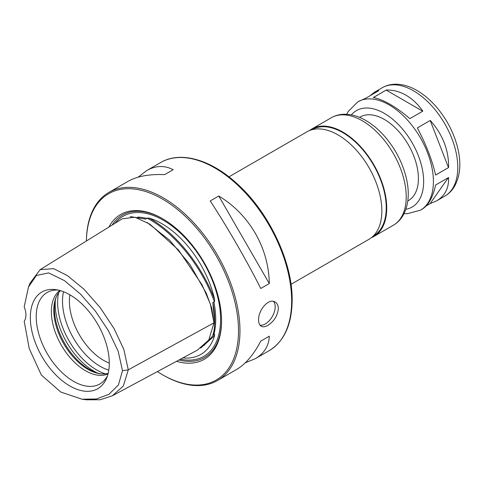 <?xml version="1.0" encoding="UTF-8"?>
<svg xmlns="http://www.w3.org/2000/svg" width="484" height="484" viewBox="0 0 484 484"><rect width="100%" height="100%" fill="white"/><g stroke="black" fill="none" stroke-linecap="round" stroke-linejoin="round"><path stroke-width="0.73" d="M448.577 167.561L435.606 175.051C432.145 160.035 426.047 144.329 417.323 127.927L430.294 120.437C442.83 134.637 448.922 150.349 448.577 167.561L435.6 175.02M448.493 167.579L430.222 120.48M405.979 95.197C412.35 98.905 417.964 104.223 422.828 111.145L409.857 118.634C403.087 112.808 396.517 108.047 390.134 104.344C383.764 100.684 378.149 98.409 373.291 97.526L386.256 90.036C393.026 89.824 399.596 91.543 405.979 95.197M346.726 114.284L348.214 111.483L357.876 101.809A62.575 36.125 60 0 1 389.16 104.907A62.575 36.125 60 0 1 430.04 160.047A62.575 36.125 60 0 1 420.445 210.189L421.969 209.306C428.376 205.416 432.92 197.315 435.606 185.003L448.577 177.519C448.977 188.046 445.02 195.802 436.719 200.793L430.294 203.528L426.186 205.9M369.927 95.82L374.144 92.414L378.791 90.702L365.819 98.192L357.876 101.809M430.294 203.528L426.404 205.67M430.209 203.468L448.365 177.64M373.394 97.544L386.256 90.036M422.732 111.199L386.232 90.127M359.539 117.37L360.15 117.013A48.267 27.866 60 0 1 384.284 119.403A48.267 27.866 60 0 1 415.816 161.934A48.267 27.866 60 0 1 408.417 200.612L407.8 200.963M309.476 130.571A62.055 35.828 60 0 1 311.817 128.998A62.055 35.828 60 0 1 342.841 132.072A62.055 35.828 60 0 1 383.382 186.751A62.055 35.828 60 0 1 373.872 236.482A62.055 35.828 60 0 1 371.337 237.723M311.896 129.748L312.162 129.591A61.365 35.429 60 0 1 342.841 132.634A61.365 35.429 60 0 1 382.929 186.709A61.365 35.429 60 0 1 373.527 235.883L373.261 236.035M228.95 176.835L306.941 131.811A62.055 35.828 60 0 1 337.965 134.885A62.055 35.828 60 0 1 378.506 189.571A62.055 35.828 60 0 1 368.996 239.296L291.005 284.32M239.967 330.802A108.597 62.696 -120 0 0 192.565 221.515A108.597 62.696 -120 0 0 108.882 192.42A108.597 62.696 -120 0 0 86.394 241.002A107.563 62.103 -120 0 1 163.314 199.565A107.563 62.103 -120 0 1 238.503 330.802A107.563 62.103 -120 0 1 162.449 374.713L163.181 375.136A108.597 62.696 -120 0 0 217.479 380.515A108.597 62.696 -120 0 0 239.967 330.802M258.619 320.033C258.032 310.456 268.687 297.587 275.154 302.058C277.223 303.329 278.294 305.519 278.361 308.635C277.562 315.774 274.059 321.352 267.852 325.363C265.165 326.888 262.945 327.178 261.191 326.24C259.503 325.194 258.644 323.124 258.619 320.033M260.767 288.482C246.755 260.719 227.268 226.96 210.225 200.945L218.756 196.02C249.284 214.249 268.771 248.008 269.298 283.557L260.767 288.482M138.115 177.186L146.761 170.549C155.697 165.486 164.499 165.201 173.175 169.702L164.645 174.627C149.241 174.01 137.045 176.255 128.042 181.355L108.882 192.42M217.479 380.515L236.64 369.449C245.557 364.204 253.598 354.76 260.767 341.117L269.298 336.186C268.856 345.951 264.21 353.435 255.358 358.644L245.285 362.812M273.539 301.435A13.963 8.059 -60 0 1 272.365 316.421A13.963 8.059 -60 0 1 259.999 325.175M260.761 341.117L269.298 336.186M269.298 283.557L218.756 196.02M157.385 371.597A107.563 62.103 -120 0 0 162.449 374.713M176.533 361.312A83.605 48.267 -120 0 0 221.563 321.019A83.605 48.267 -120 0 0 162.449 218.629A83.605 48.267 -120 0 0 108.888 227.081M162.939 218.913A82.226 47.474 -120 0 0 112.161 225.048M178.989 359.993A82.226 47.474 -120 0 0 221.563 320.45M130.232 216.59L145.744 219.107L147.003 218.09L149.235 218.121A77.682 44.849 60 0 1 214.6 299.433L214.46 302.01L212.815 302.542L214.666 321.872C214.654 327.493 214.037 331.927 212.815 335.182L214.46 334.081L214.6 335.684A77.682 44.849 60 0 1 186.921 358.081A77.682 44.849 60 0 1 182.892 357.9M214.6 299.433C201.919 265.456 175.565 232.677 149.235 218.121M213.995 322.568L214.666 321.89L214.666 319.93A77.398 44.685 -120 0 0 212.815 302.542M200.691 348.093L214.6 335.684M81.941 399.197L96.425 398.991L108.948 394.297L118.441 384.937L122.513 370.671L118.187 351.257L108.337 330.554L95.408 311.127L80.495 294.103L64.451 280.629L48.654 272.909L36.409 275.45L28.483 287.024L24.2 306.802A17.236 9.952 60 0 1 24.2 321.267L29.246 348.625L41.346 375.027L60.724 392.016L81.941 399.197L86.352 399.796L100.242 399.754L112.324 395.797L197.393 350.107L208.773 339.986L213.995 322.834L210.352 304.067L202.082 284.858L178.517 250.01L149.768 224.08L134.891 217.213L122.24 218.81L40.136 269.642L30.087 283.104M112.324 395.797L123.335 386.008L128.278 369.836L123.868 349.521L114.067 328.606L100.182 307.6L83.823 289.081L67.379 275.584L53.663 268.65L40.136 269.642M109.293 363.163A55.835 32.24 -120 0 0 55.727 289.644A55.835 32.24 -120 0 0 41.896 356.49A55.835 32.24 -120 0 0 106.698 377.931A55.835 32.24 -120 0 0 109.293 363.163M58.032 290.055A52.792 30.48 -120 0 0 52.629 290.436A52.792 30.48 -120 0 0 47.148 353.453A52.792 30.48 -120 0 0 104.459 380.218A52.792 30.48 -120 0 0 107.496 375.729M59.853 290.503A48.267 27.866 -120 0 0 61.353 345.255A48.267 27.866 -120 0 0 108.017 373.926M60.452 290.672A48.267 27.866 -120 0 0 56.041 297.442A48.267 27.866 -120 0 0 63.791 343.846A48.267 27.866 -120 0 0 100.103 373.757A48.267 27.866 -120 0 0 108.168 373.327M56.392 296.638A49.459 28.556 -120 0 0 64.656 343.344A49.459 28.556 -120 0 0 100.975 373.86M69.89 294.823A48.267 27.866 -120 0 0 109.293 363.079M374.144 92.414L382.251 87.731A62.575 36.125 60 0 1 413.536 90.835A62.575 36.125 60 0 1 454.416 145.974A62.575 36.125 60 0 1 444.826 196.111L436.719 200.793M351.366 114.871A55.678 32.144 60 0 1 384.284 113.353A55.678 32.144 60 0 1 422.006 167.579A55.678 32.144 60 0 1 405.882 209.294M362.347 120.812A62.055 35.828 60 0 1 402.882 175.492A62.055 35.828 60 0 1 393.371 225.217C397.34 222.9 400.54 219.688 402.972 215.598C408.75 205.137 409.797 192.342 406.106 177.204C402.379 162.545 395.488 149.223 385.421 137.238C379.359 130.154 372.819 124.563 365.789 120.468C358.602 116.287 351.475 114.212 344.408 114.236C339.659 114.303 335.297 115.47 331.316 117.739A62.055 35.828 60 0 1 362.347 120.812M269.158 350.676C284.235 341.353 291.9 324.546 292.154 300.255C292.663 262.068 268.929 212.034 236.857 183.503C210.667 159.399 180.387 150.784 160.561 162.582A108.597 62.696 60 0 1 244.245 191.676A108.597 62.696 60 0 1 291.646 300.963A108.597 62.696 60 0 1 269.158 350.676L255.358 358.644M180.508 359.182A80.846 46.676 -120 0 0 220.589 319.331A80.846 46.676 -120 0 0 179.219 232.005A80.846 46.676 -120 0 0 114.986 223.299M213.855 334.577A77.398 44.685 -120 0 0 213.855 301.937M146.791 218.502A77.398 44.685 -120 0 0 137.825 217.104M214.46 302.01C202.118 266.817 174.222 232.12 147.003 218.09M204.024 345.443L214.46 334.081M213.995 322.259A0.69 0.405 1.3 0 0 213.988 322.259L211.714 308.042L206.257 293.165L190.121 264.778L169.757 240.348L147.076 222.434M213.995 322.834L128.278 369.836L122.513 370.671M55.303 300.34A55.158 31.847 -120 0 0 97.223 372.946M58.637 292.772A55.158 31.847 -120 0 0 105.445 373.848M63.525 291.731A53.143 30.68 -120 0 0 108.791 370.133M420.445 210.189L407.268 213.716L404.067 213.607M373.872 236.482L393.371 225.217M311.817 128.998L331.316 117.739M382.251 87.731C386.256 85.45 390.655 84.276 395.434 84.204C402.555 84.18 409.736 86.273 416.984 90.49C424.069 94.622 430.669 100.261 436.78 107.406C446.932 119.494 453.889 132.931 457.646 147.717C461.367 162.981 460.314 175.886 454.494 186.419C452.038 190.545 448.819 193.775 444.826 196.111M160.561 162.582L146.761 170.549M30.165 282.904L28.483 287.024"/></g></svg>
